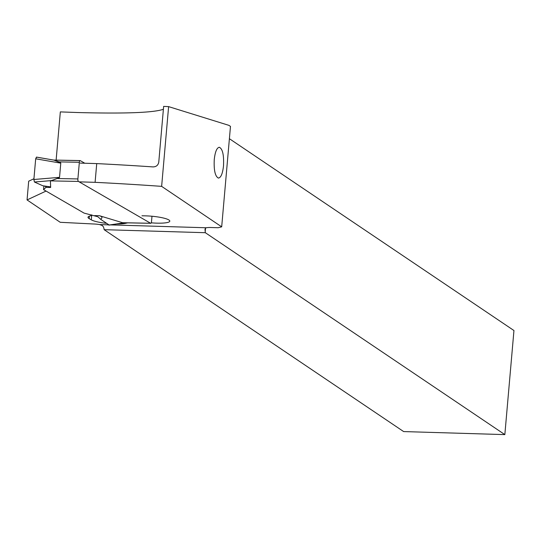 <?xml version="1.0" encoding="UTF-8"?>
<svg xmlns="http://www.w3.org/2000/svg" width="541" height="541" viewBox="0 0 541 541"><rect width="100%" height="100%" fill="white"/><g stroke="black" fill="none" stroke-linecap="round" stroke-linejoin="round"><path stroke-width="0.81" d="M50.651 187.463L49.975 186.801L42.8 185.766A88.129 30.851 -88.9 0 1 45.714 186.564L45.965 187.369L50.651 187.463L50.408 180.883L78.431 181.431A2.123 0.744 91.1 0 1 77.89 178.936L79.351 162.28A2.123 0.744 91.1 0 1 80.115 160.576L53.559 160.055M78.431 181.431L150.608 223.264A2.123 0.744 91.1 0 0 150.75 223.305A2.123 0.744 91.1 0 0 151.514 221.6L151.98 216.244M84.775 163.24L80.251 160.616A2.123 0.744 91.1 0 0 80.115 160.576M36.49 157.086L35.686 158.79L33.873 179.504L59.537 177.34L60.775 163.152L59.097 161.887L54.235 160.177M60.66 162.855L54.032 160.136L36.619 157.147L35.686 158.79L33.873 179.504L34.441 182.019L42.8 185.766L34.441 182.019L33.873 179.504M51.821 180.572L59.361 177.631L51.476 180.593A21.234 20.889 177.8 0 1 51.733 180.586M50.408 180.883L51.476 180.626M46.141 186.821L46.1 187.24L45.714 186.564A88.129 30.851 91.1 0 0 42.8 185.766M46.1 187.24L43.544 189.614L43.862 185.962M84.065 213.1L43.544 189.614L84.065 213.1L97.779 216.738L84.065 213.1M100.545 219.233A88.129 30.851 91.1 0 0 97.779 216.738A88.129 30.851 -88.9 0 1 100.545 219.233L109.147 225.002L100.545 219.233C102.736 217.78 102.344 216.603 99.368 215.697L122.584 222.716L124.477 222.743M108.721 225.07L124.471 222.791M229.398 138.712L513.95 330.531L504.841 434.612L205.33 232.704L104.129 229.675L403.647 431.576L504.841 434.612M80.203 163.098L96.731 163.598A583.996 104.109 5 0 1 153.042 166.912C156.275 166.824 158.188 165.208 158.777 162.07L163.646 106.388L168.616 106.624L228.931 125.363L230.473 126.398L221.688 226.841L218.172 227.727L211.085 227.518A8.494 1.515 5 0 0 206.344 227.768L205.404 228.248L205.012 229.303L205.208 231.758A8.494 2.563 -88.3 0 1 205.33 232.704M104.129 229.675A8.494 2.563 91.7 0 0 104.014 228.721L103.466 226.902L102.317 225.556L99.666 224.576A8.494 1.515 5 0 0 93.694 223.994L60.227 222.297L27.05 199.927L28.687 181.194L33.934 178.746M141.952 215.785L144.981 215.845A18.583 3.314 5 0 1 169.806 221.127A18.583 3.314 5 0 1 157.614 223.169A18.583 3.314 5 0 1 151.23 222.824M127.832 222.858A21.234 3.787 -175 0 0 126.094 223.21A19.111 3.408 5 0 1 116.802 223.981M106.293 223.332A19.111 3.408 5 0 1 91.307 219.849L89.143 218.598A19.111 3.408 5 0 1 88 217.279A19.111 3.408 5 0 1 90.374 215.879A10.617 1.893 -175 0 0 91.693 215.102A10.617 1.893 -175 0 0 91.645 214.892M46.053 191.068L27.05 199.927M96.731 163.598L95.094 182.331A583.996 104.109 -175 0 1 161.637 186.361L221.688 226.841M95.094 182.331L79.155 181.85M163.396 109.275C153.705 112.697 125.214 113.786 77.931 112.542L60.335 111.899L56.122 160.109M161.637 186.361L168.616 106.624M223.514 165.796C222.649 173.593 220.944 177.691 218.415 178.084C215.149 176.434 213.763 170.259 214.256 159.554C215.129 151.764 216.833 147.666 219.362 147.274C222.628 148.917 224.008 155.098 223.514 165.796M45.965 187.369L43.544 189.614M59.097 161.887L79.351 162.28M79.973 160.609L53.809 160.102M60.775 163.152L35.686 158.79M51.476 180.586L34.441 182.019M99.368 215.697L94.675 215.602M150.608 223.264L122.584 222.716M77.89 178.936L57.637 178.537M205.208 231.758L205.526 228.126M206.344 227.768L110.486 224.9M108.396 224.833L99.666 224.576M89.143 218.598L89.353 216.184M91.74 214.912L91.307 219.849M126.127 222.824L126.094 223.21M54.465 160.21L36.531 157.1M123.152 222.77L150.75 223.305M108.991 225.117L124.91 222.804"/></g></svg>
